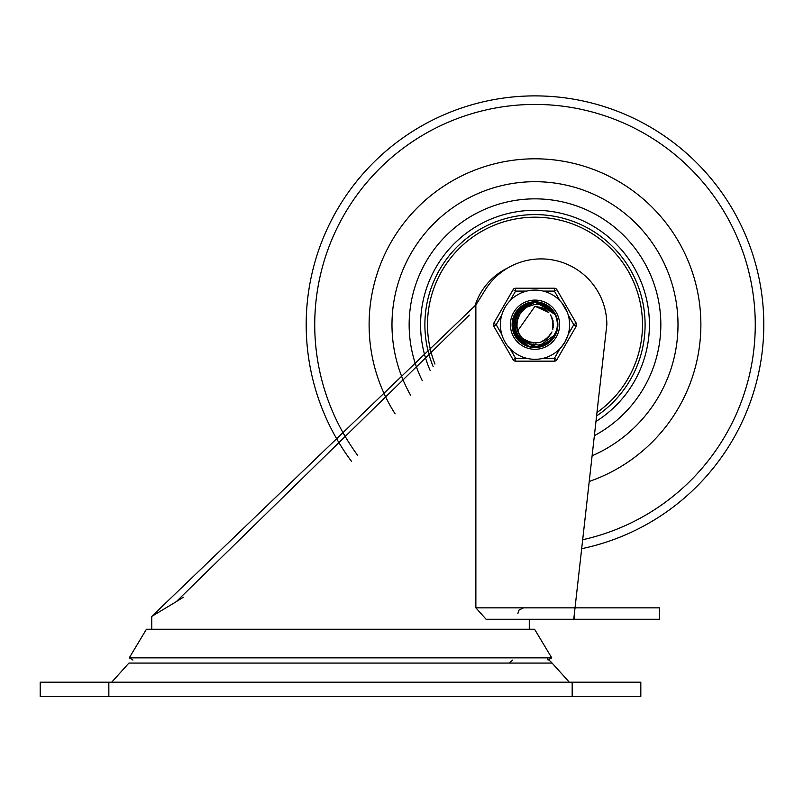<?xml version="1.0" encoding="UTF-8"?>
<svg xmlns="http://www.w3.org/2000/svg" width="804" height="804" viewBox="0 0 804 804"><rect width="100%" height="100%" fill="white"/><g stroke="black" fill="none" stroke-linecap="round" stroke-linejoin="round"><path stroke-width="1.21" d="M700.877 324.695A165.885 165.885 0 0 0 488.581 165.433A165.885 165.885 0 0 0 395.086 413.819A165.885 165.885 0 0 1 488.581 165.433A165.885 165.885 0 0 1 700.877 324.695A165.885 165.885 0 0 1 589.231 481.465A165.885 165.885 0 0 0 700.877 324.695M763.8 324.695A228.808 228.808 0 0 1 581.674 548.69A228.808 228.808 0 0 0 763.8 324.695A228.808 228.808 0 0 0 463.044 107.495A228.808 228.808 0 0 0 351.448 461.305M410.613 395.266A143.001 143.001 0 0 1 498.5 186.427A143.001 143.001 0 0 1 677.993 324.695A143.001 143.001 0 0 1 592.106 455.798M422.281 380.664A125.846 125.846 0 0 1 506.249 202.176A125.846 125.846 0 0 1 594.377 435.647M430.15 370.473A114.399 114.399 0 0 1 511.605 212.708A114.399 114.399 0 0 1 595.965 421.497M474.682 306.776A62.923 62.923 0 0 1 507.676 268.013M596.578 415.969A110.118 110.118 0 0 0 585.453 226.828A110.118 110.118 0 0 0 433.135 366.534M509.575 663.069A28.602 28.602 0 0 1 512.741 660.054M547.343 658.848A28.602 28.602 0 0 1 552.097 663.069L569.312 682.204M40.2 696.505L640.818 696.505L640.818 682.204L40.2 682.204L40.2 696.505M132.951 660.054L129.273 657.853L146.428 629.251L534.59 629.251L551.745 657.853L548.067 660.054M129.273 657.853L551.745 657.853M529.273 629.251L529.273 619.281L659.411 619.281L659.411 607.844L575.031 607.844L606.839 324.645A65.777 65.777 0 0 0 484.943 290.375A952.036 952.036 0 0 1 475.867 304.907L475.867 607.844L486.118 619.281L574.146 619.281L574.146 615.723M573.775 619.04L575.031 607.844L475.867 607.844M469.275 315.118L176.327 601.613M475.867 304.907L151.745 616.427L175.644 602.035M176.367 601.583L183.201 597.282M517.042 311.068L535.012 302.173L537.273 302.274L555.162 314.645L551.665 310.314L543.816 305.5L539.775 304.475L534.74 304.384L526.66 307.188L522.771 310.284L519.987 313.992A18.432 18.432 0 0 0 519.987 335.409A18.432 18.432 0 0 1 519.846 335.208L522.138 337.941M555.313 334.444L554.931 335.107M512.48 325.68L522.258 306.103L535.002 302.224L543.715 303.912L548.107 306.414M557.122 320.414L557.463 325.801M550.619 340.936L546.238 344.182M529.796 346.614L524.721 344.705M513.716 332.122L512.6 326.906M513.173 319.067L528.238 303.198L534.972 302.214L549.403 307.369L554.76 314.002L544.62 304.324L535.002 302.234L545.283 304.646L550.65 308.555M557.403 327.037L556.107 332.464M555.001 334.936L556.579 331.147M545.172 344.795L534.318 347.147M523.615 344.142L515.766 336.293M515.766 312.947L534.992 302.163L553.825 312.324L555.102 314.545M555.745 333.479L553.021 338.162M538.861 346.896L534.318 347.187L541.273 346.333M518.439 339.981L515.726 336.323M512.721 328.143L520.309 307.6L535.012 302.203L541.394 303.088L546.027 305.088M553.755 337.167L549.001 342.313M532.218 347.057L528.6 346.283M515.887 336.645L513.384 331.027M512.691 321.489L525.927 304.063L534.982 302.234L547.413 305.892L554.659 313.841M557.524 324.575L556.83 330.102M547.313 343.559L537.635 346.996M525.816 345.278L517.686 339.007M514.59 315.118L532.348 302.314L534.982 302.173L552.358 310.334L554.971 314.334M520.208 341.7L515.746 336.303M513.233 330.555L518.52 309.319L535.012 302.183L538.992 302.515L555.142 314.615M534.68 347.227L532.218 347.047M557.383 322.102L557.293 327.68M549.303 342.102L543.454 345.529M528.117 346.152L522.128 343.137M513.485 317.972L529.916 302.736L534.972 302.193L550.69 308.525L554.83 314.113M557.172 328.665L555.453 334.062M555.102 334.776L552.991 338.132M543.604 345.519L533.454 347.107M522.138 343.197L515.324 335.549M512.47 323.962L523.726 305.178L535.002 302.234L546.79 305.5L553.835 312.465M514.339 333.7L513.877 332.554L516.942 311.208L535.002 302.163L536.539 302.214L555.162 314.645L538.258 302.394L535.012 302.173L553.413 311.711L555.061 314.485L540.68 302.887L535.012 302.203L543.032 303.641L546.77 305.52M555.393 334.263L553.031 338.172M537.856 347.047L533.454 347.157M517.866 339.328L515.284 335.569M556.75 318.836L557.494 324.203M551.715 339.801L547.604 343.338M531.364 346.926L526.168 345.398M519.565 341.117L518.691 340.253L513.083 319.429L527.545 303.43L534.982 302.214L548.82 306.907L554.73 313.962M557.514 325.439L556.348 331.761M554.971 334.987L554.348 336.082M546.579 344.022L535.916 347.137M525.032 344.906L523.937 344.333L512.5 326.052L521.655 306.525L535.012 302.224L519.756 308.093L512.781 328.504L526.158 345.418L527.303 345.871M556.318 331.972L553.232 337.861L550.217 341.278M540.439 346.554L533.816 347.157L529.313 346.484M515.444 335.901L514.861 334.816L515.575 313.269L534.992 302.163L518.027 309.862L513.334 330.906L528.479 346.263L533.193 347.127M557.463 322.967L557.001 329.389M548.619 342.635L538.368 346.906M536.59 347.167L535.052 347.227L516.088 336.956L514.439 315.459L531.615 302.415L534.972 302.173L551.886 309.771L554.921 314.263M556.991 329.57L551.896 339.489M542.79 345.831L531.725 346.916M521.454 342.705L520.489 341.941L512.64 321.861L525.263 304.374L534.992 302.234L523.092 305.56L512.46 324.324L522.459 343.429L530.057 346.614M555.996 332.766L551.946 339.509M556.026 316.696L557.333 321.741L557.373 326.947M553.735 337.127L549.584 341.861L543.765 345.388M518.228 332.364L522.811 339.208L526.379 342.042L530.7 344.082L538.64 345.057L546.569 342.685L551.544 339.137L555.142 334.695L537.524 347.087L517.545 338.956L513.555 317.761L529.193 302.917L534.972 302.203L550.147 308.012L554.8 314.073M557.443 323.178L557.222 328.384L555.755 333.358M551.725 339.68L543.936 345.378L540.72 346.464M519.153 315.258L516.62 323.208A18.432 18.432 0 0 1 516.64 322.947M517.123 320.163L516.982 328.635A18.432 18.432 0 0 1 516.932 328.374L517.113 329.198M518.992 315.55L518.701 316.072M516.58 325.57L518.922 333.72A18.432 18.432 0 0 1 518.791 333.489L519.736 335.077M520.017 313.942L516.892 321.208A18.432 18.432 0 0 1 516.942 320.947M517.635 330.906L535.012 306.244L544.63 309.007M517.726 318.233L516.66 326.635A18.432 18.432 0 0 1 516.64 326.384L516.721 327.218M525.585 307.862L519.736 314.344M516.57 324.022A18.432 18.432 0 0 1 516.59 323.55L516.55 325.097M517.173 329.419A18.432 18.432 0 0 1 517.062 328.967L517.806 331.419M523.143 338.786L531.323 342.785M540.409 342.283L548.207 337.59M552.71 329.68L552.991 320.585M548.79 312.505L535.012 306.264L547.072 310.806M518.54 316.384L516.56 324.625M519.324 334.394A18.432 18.432 0 0 1 519.093 334.012L520.51 336.142M527.776 341.63L535.745 343.127M545.313 339.941L548.167 337.559M553.393 324.293L551.474 316.404M516.861 328.042A18.432 18.432 0 0 1 516.701 326.977L517.173 329.489M519.545 314.635L517.876 317.781M518.63 333.188A18.432 18.432 0 0 1 518.168 332.223L519.344 334.484M519.484 334.715L519.907 335.328M526.861 341.208L535.755 343.137M544.459 340.484L550.911 334.062M553.393 325.298L551.494 316.394M545.474 309.57L535.002 306.234L544.288 308.806M520.037 313.892L518.731 315.952M517.796 331.338A18.432 18.432 0 0 1 517.444 330.333L518.831 333.62M525.102 340.213L533.725 343.117M542.67 341.419L549.785 335.74M553.212 327.308L552.298 318.253M517.947 317.67L516.892 321.067M530.057 342.424L539.162 342.685M547.222 338.454L551.996 331.891M553.182 321.881L550.639 314.907M542.489 307.882L534.982 306.244M522.922 338.584L529.756 342.383M540.801 342.162L547.775 338.012M552.82 329.288L553.051 320.876M548.519 312.203L535.012 306.274M518.821 315.851L517.726 318.163M527.494 341.509L536.157 343.117M545.645 339.71L551.102 333.7M553.403 324.896L551.735 316.947M516.61 326.042A18.432 18.432 0 0 1 516.56 324.967M516.681 322.605A18.432 18.432 0 0 1 516.831 321.54M517.012 320.615A18.432 18.432 0 0 1 517.284 319.58M517.575 318.675A18.432 18.432 0 0 1 519.987 313.992M555.142 334.695A22.502 22.502 0 0 0 555.142 314.696M556.87 359.73L554.398 358.303L543.253 358.303A34.602 34.602 0 0 0 559.966 348.655L554.398 358.303L554.398 361.157L515.595 361.157L554.398 361.157A2.864 2.864 0 0 0 556.87 359.73L576.277 326.122L573.795 324.695L568.227 334.343A34.602 34.602 0 0 0 568.227 315.047L573.795 324.695L576.277 323.268L556.87 289.661L554.398 291.088L559.966 300.736A34.602 34.602 0 0 0 543.253 291.088L554.398 291.088L554.398 288.224L515.595 288.224L554.398 288.224A2.864 2.864 0 0 1 556.87 289.661M567.785 335.76L564.961 342.001L560.971 347.559M567.322 312.344L561.855 302.877M510.399 324.695A24.592 24.592 0 0 1 547.293 303.389A24.592 24.592 0 0 1 547.293 345.991A24.592 24.592 0 0 1 510.399 324.695A24.592 24.592 0 0 1 547.293 303.389A24.592 24.592 0 0 1 547.293 345.991A24.592 24.592 0 0 1 510.399 324.695M500.389 324.695A34.602 34.602 0 0 0 552.298 354.664A34.602 34.602 0 0 0 552.298 294.726A34.602 34.602 0 0 0 500.389 324.695A34.602 34.602 0 0 0 552.298 354.664A34.602 34.602 0 0 0 552.298 294.726A34.602 34.602 0 0 0 500.389 324.695M501.756 334.343L496.189 324.695L493.716 323.268L513.113 289.661A2.864 2.864 0 0 1 515.595 288.224A2.864 2.864 0 0 0 513.113 289.661L515.595 291.088L515.595 288.224M526.731 358.303L515.595 358.303L513.113 359.73L493.716 326.122A2.864 2.864 0 0 1 493.716 323.268M576.277 323.268A2.864 2.864 0 0 1 576.277 326.122M510.017 348.655L515.595 358.303L515.595 361.157A2.864 2.864 0 0 1 513.113 359.73M534.992 347.579A22.884 22.884 0 0 0 554.81 313.248A22.884 22.884 0 0 0 515.183 313.248A22.884 22.884 0 0 0 534.992 347.579M582.679 539.735A220.266 220.266 0 0 0 755.257 324.695A220.266 220.266 0 0 0 466.37 115.394A220.266 220.266 0 0 0 357.489 455.104M434.974 364.081A107.495 107.495 0 0 1 583.252 228.637A107.495 107.495 0 0 1 596.97 412.532M111.706 682.204L128.921 663.069L552.097 663.069M108.841 696.505L108.841 682.204M572.177 682.204L572.177 696.505M493.716 326.122L496.189 324.695L501.756 315.047M510.017 300.736L515.595 291.088L526.731 291.088M517.836 613.563L519.062 610.025L523.555 607.844M151.745 629.251L151.745 616.427"/></g></svg>
